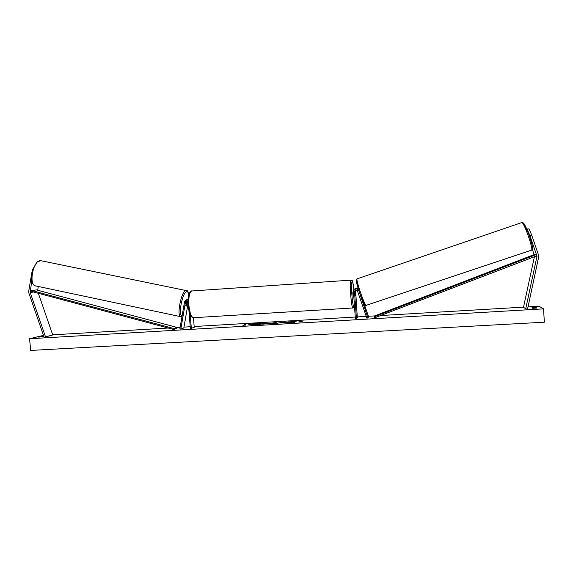 <?xml version="1.0" encoding="UTF-8"?>
<svg xmlns="http://www.w3.org/2000/svg" width="573" height="573" viewBox="0 0 573 573"><rect width="100%" height="100%" fill="white"/><g stroke="black" fill="none" stroke-linecap="round" stroke-linejoin="round"><path stroke-width="0.86" d="M187.027 300.804L185.853 305.531L186.139 306.19L186.805 305.259L187.593 301.033M188.073 300.159L186.562 299.786L184.549 301.727L179.865 328.866L180.817 329.074L183.833 327.949L188.059 303.54M188.102 299.536L186.941 299.693M188.03 301.52L186.676 300.796L185.509 301.921L180.817 329.074M188.897 310.416L190.379 328.515L194.24 327.341L193.452 317.736M191.353 328.458L190.222 314.67M187.743 299.514L188.116 299.364M38.284 286.471L37.703 290.253M31.744 281.006L30.19 292.481L45.511 336.845L52.737 334.961L44.15 337.325L28.836 292.982L28.686 291.371L32.002 271.781M38.348 293.304L52.737 334.961M45.511 336.845L44.15 337.325M532.346 249.348L534.165 254.591M528.979 228.763L527.217 229.358L529.91 235.618L537.008 256.231L525.713 308.804L527.518 309.155L538.871 256.102L531.68 235.016L528.979 228.763L526.895 229.358M529.91 235.618L531.68 235.016M534.473 256.468L523.5 307.293L525.713 308.804M526.852 229.264L528.091 228.842L526.816 229.171M364.163 303.969L368.632 316.848L367.909 317.879L358.655 290.131M367.909 317.879L366.906 318.216L357.366 290.697L355.632 289.73L354.479 291.27L356.449 318.824L355.396 318.882L353.419 291.342C353.434 289.952 354.107 289.071 355.439 288.692C356.829 288.52 357.803 289.079 358.369 290.361M354.601 289.021L355.747 288.463L358.619 290.038M355.382 289.809L355.281 295.954L354.787 291.034L355.217 289.888M356.449 318.824L357.323 317.786L355.568 289.745M355.196 288.591L356.327 288.04L358.096 288.334M358.268 288.892L356.026 288.255L354.759 288.935M353.455 291.865L352.889 291.901L352.853 294.135L353.183 296.083L353.756 296.048M354.888 292.459L355.281 295.954L354.902 292.459M184.384 302.694L183.954 305.187M186.361 302.924L186.139 306.19L187.192 302.694L186.877 302.243L186.311 302.909M262.327 323.795L254.433 323.895M253.058 324.039L248.746 324.87M256.962 323.494C252.07 323.845 249.298 324.275 248.646 324.776L254.075 324.97C259.003 324.612 261.782 324.189 262.413 323.688L256.962 323.494M29.581 338.736L30.663 350.432L544.35 322.198L543.548 308.861L29.581 338.736L43.476 335.377M543.548 308.861L539.028 306.226L528.012 306.877M523.536 307.135L380.551 315.544M374.971 315.873L368.425 316.26M366.269 316.389L357.258 316.919M355.26 317.034L194.175 326.51M190.236 326.739L183.983 327.111M180.13 327.333L176.935 327.527M168.218 328.035L52.695 334.833M286.006 322.671L278.585 322.957L283.671 322.169L286.801 322.148L280.935 322.778L286.006 322.671M270.42 323.236L262.599 324.196L264.232 323.33L270.42 323.236M292.459 322.005L296.098 321.46L288.42 321.911L287.03 322.771L294.887 322.312L292.459 322.005L293.777 322.377M43.799 336.315L38.749 337.139L43.856 336.466M532.704 308.288L531.93 307.794L536.034 307.558L536.837 308.045L532.704 308.288M243.389 325.228L245.781 325.084L244.585 325.156L245.946 324.497L244.757 324.569L243.41 325.428L244.757 324.569M302.379 321.782L298.691 321.997L302.093 321.209L301.147 321.854L302.379 321.782M275.284 323.315L268.995 323.824L273.951 322.757L276.079 322.635L277.991 323.294L275.284 323.315M41.199 337.039L41.156 336.53M536.07 308.145L536.034 307.558M257.406 324.698L251.468 325.041L253.202 323.967L259.368 323.688L259.705 324.053L258.323 324.332M259.762 323.774L257.521 324.211L258.846 324.411L251.454 324.841M244.771 324.769L245.466 324.733M243.41 325.428L242.923 325.457M299.937 322.133L300.868 321.281M301.756 321.439L300.882 321.489M290.296 322.005L288.42 321.911M288.434 322.112L287.41 322.749M293.856 321.797L290.103 322.126M263.043 324.168L264.232 323.33M264.246 323.53L266.015 323.423M267.992 323.308L270.284 323.294M268.178 323.373L265.643 323.623L268.178 323.38M278.736 323.043L282.131 322.492M283.936 322.363L285.54 322.305M280.992 322.936L281.98 323.079M283.778 322.95L284.523 322.635M270.327 323.745L273.951 322.757M273.973 322.957L276.079 322.635M276.1 322.835L277.504 323.322M273.171 323.272L274.968 323.165L273.185 323.437M257.427 323.996L254.577 324.254L257.427 323.996M30.111 291.678L31.551 291.485L173.655 329.489L176.749 328.365L176.964 327.405L173.87 328.522L173.655 329.489M31.551 291.485L31.737 290.54L36.436 289.917L176.964 327.405M31.737 290.54L173.87 328.522M536.915 255.78L374.814 317.75L374.413 316.769L375.05 315.744L534.494 254.462L536.034 254.684L374.413 316.769M536.45 255.708L536.034 254.684M185.509 301.921L186.526 301.656M187.471 301.405L187.88 301.298M30.19 292.481L33.563 292.022M536.973 256.697L534.774 256.353M193.423 317.729C192.385 317.793 189.498 317.048 188.173 305.452C187.414 294.4 190.537 290.225 191.726 290.984C189.419 292.316 188.481 297.136 188.904 305.452C189.792 313.388 191.418 317.478 193.767 317.707L352.939 307.988C352.137 307.637 351.399 303.325 350.726 295.038C350.189 286.378 350.275 281.415 350.991 280.147L351.106 280.133M191.726 290.984L350.991 280.147C352.689 281.465 352.058 277.432 353.87 289.716C352.61 276.079 350.783 280.197 351.886 294.894C352.882 305.753 353.713 309.033 354.379 304.729M40.425 260.6C32.955 260.307 28.342 285.82 35.834 285.956L180.975 316.733C176.205 317.234 181.197 290.833 185.939 290.518L40.425 260.6M188.732 295.174C188.474 292.696 187.801 291.535 186.719 291.7C182.379 292.008 177.759 316.232 182.092 315.945M187.743 305.345L188.073 303.833M532.088 248.797C534.724 249.713 525.162 222.195 523.206 223.241M521.759 222.575L521.802 222.568C523.973 221.808 534.1 251.017 531.386 250.2L366.305 305.302C365.209 307.307 355.511 279.38 357.115 278.85L357.144 278.829M356.492 280.168C354.852 280.369 363.977 306.677 364.972 304.628M187.579 299.529L186.562 299.786M354.386 304.829C353.792 308.274 354.429 306.863 352.939 307.988M35.347 285.855C32.253 284.022 30.928 280.949 31.365 276.652L32.704 269.26L37.166 261.933L40.919 260.615M180.975 316.733L181.777 316.676M186.44 302.136L186.934 302.236M187.643 305.925L188.08 303.991M188.789 294.945C188.166 291.55 187.321 290.067 186.246 290.49M531.529 250.157C533.449 250.38 532.582 245.158 528.922 234.493L524.474 224.473C523.736 223.047 522.841 222.417 521.802 222.568L357.115 278.85C356.098 279.81 355.031 277.934 359.629 293.075C365.33 307.751 364.779 304.994 366.197 305.337"/></g></svg>
